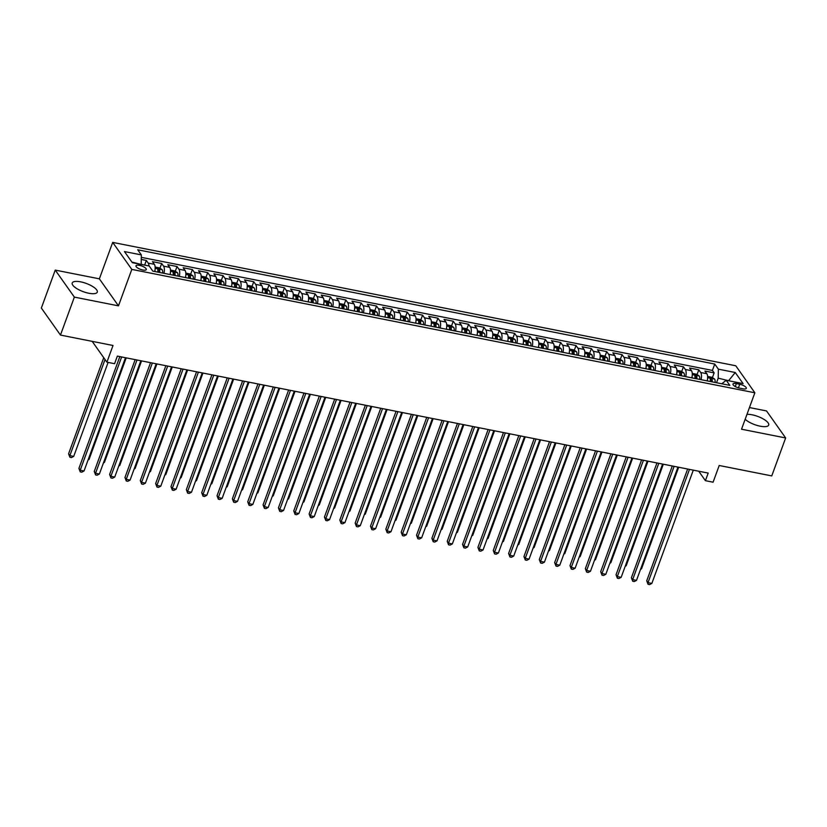 <?xml version="1.0" encoding="UTF-8"?>
<svg xmlns="http://www.w3.org/2000/svg" width="827" height="827" viewBox="0 0 827 827"><rect width="100%" height="100%" fill="white"/><g stroke="black" fill="none" stroke-linecap="round" stroke-linejoin="round"><path stroke-width="1.24" d="M88.778 293.244A13.356 4.393 20.1 0 0 97.286 292.138A13.356 4.393 20.1 0 0 80.715 281.862A13.356 4.393 20.1 0 0 72.207 282.968A13.356 4.393 20.1 0 0 88.778 293.244M745.168 419.268A13.356 4.393 20.1 0 0 760.168 426.184A13.356 4.393 20.1 0 0 768.686 425.078A13.356 4.393 20.1 0 0 752.115 414.803A13.356 4.393 20.1 0 0 746.967 414.348M142.792 270.015A5.479 1.799 20.1 0 0 146.286 269.561A5.479 1.799 20.1 0 0 139.484 265.343A5.479 1.799 20.1 0 0 136 265.798A5.479 1.799 20.1 0 0 142.792 270.015M55.244 270.098L41.35 308.047L60.464 335.069L74.358 297.11L118.478 305.845L131.803 269.406L112.699 242.394L99.364 278.833L55.244 270.098L74.358 297.11M131.803 269.406L754.865 392.784L735.751 365.761L112.699 242.394M754.865 392.784L741.53 429.213L785.65 437.948L766.536 410.936L749.458 407.556M785.65 437.948L771.756 475.907L719.201 465.498L713.091 482.203L705.41 480.683L708.191 473.096L117.362 356.106L114.581 363.694L106.91 362.174L113.02 345.479L60.464 335.069M707.209 380.896A6.843 2.781 -78.8 0 0 706.816 373.711L704.935 371.054L714.146 372.874L712.419 377.577M711.137 381.092L710.941 381.629M701.069 379.676A6.843 2.781 -78.8 0 0 700.686 372.501L698.794 369.834L697.078 374.538M695.786 378.053L695.59 378.59M698.794 369.834L689.594 368.015L691.475 370.682A6.843 2.781 -78.8 0 1 691.858 377.856M676.507 374.817A6.843 2.781 -78.8 0 0 676.124 367.643L674.243 364.976L683.453 366.795L681.727 371.499M680.445 375.013L680.249 375.551M661.166 371.778A6.843 2.781 -78.8 0 0 660.783 364.604L658.892 361.937L668.102 363.756L666.386 368.46M665.094 371.985L664.898 372.512M645.815 368.739A6.843 2.781 -78.8 0 0 645.432 361.564L643.551 358.897L652.761 360.717L651.035 365.42M649.753 368.945L649.557 369.473M630.474 365.699A6.843 2.781 -78.8 0 0 630.091 358.525L628.2 355.858L637.41 357.678L635.694 362.381M634.402 365.906L634.206 366.444M615.123 362.66A6.843 2.781 -78.8 0 0 614.74 355.486L612.859 352.819L622.069 354.638L620.343 359.342M619.061 362.867L618.865 363.404M599.782 359.621A6.843 2.781 -78.8 0 0 599.399 352.447L597.507 349.78L606.718 351.599L605.002 356.303M603.71 359.828L603.514 360.365M584.431 356.582A6.843 2.781 -78.8 0 0 584.048 349.407L582.167 346.74L591.377 348.56L589.651 353.263M588.369 356.788L588.173 357.326M569.09 353.542A6.843 2.781 -78.8 0 0 568.707 346.368L566.815 343.701L576.026 345.521L574.31 350.224M573.018 353.749L572.822 354.287M553.739 350.503A6.843 2.781 -78.8 0 0 553.356 343.329L551.475 340.662L560.685 342.492L558.959 347.185M557.677 350.71L557.481 351.248M538.398 347.464A6.843 2.781 -78.8 0 0 538.015 340.29L536.123 337.623L545.334 339.452L543.618 344.146M542.326 347.671L542.13 348.208M523.046 344.425A6.843 2.781 -78.8 0 0 522.664 337.251L520.783 334.584L529.993 336.413L528.267 341.106M526.975 344.632L526.778 345.169M507.706 341.386A6.843 2.781 -78.8 0 0 507.323 334.211L505.431 331.544L514.642 333.374L512.926 338.067M511.634 341.592L511.437 342.13M492.354 338.357A6.843 2.781 -78.8 0 0 491.972 331.172L490.091 328.505L499.301 330.335L497.575 335.038M496.283 338.553L496.086 339.091M477.014 335.317A6.843 2.781 -78.8 0 0 476.631 328.133L474.739 325.466L483.95 327.296L482.234 331.999M480.942 335.514L480.745 336.051M461.662 332.278A6.843 2.781 -78.8 0 0 461.28 325.094L459.398 322.437L468.599 324.256L466.883 328.96M465.591 332.475L465.394 333.012M446.322 329.239A6.843 2.781 -78.8 0 0 445.939 322.054L444.047 319.398L453.258 321.217L451.542 325.921M450.25 329.435L450.053 329.973M430.97 326.2A6.843 2.781 -78.8 0 0 430.588 319.015L428.706 316.359L437.907 318.178L436.191 322.881M434.899 326.396L434.702 326.934M415.63 323.161A6.843 2.781 -78.8 0 0 415.247 315.986L413.355 313.319L422.566 315.139L420.84 319.842M419.558 323.357L419.361 323.895M400.278 320.121A6.843 2.781 -78.8 0 0 399.896 312.947L398.014 310.28L407.215 312.099L405.499 316.803M404.207 320.318L404.01 320.855M384.937 317.082A6.843 2.781 -78.8 0 0 384.555 309.908L382.663 307.241L391.874 309.06L390.148 313.764M388.866 317.289L388.669 317.816M369.586 314.043A6.843 2.781 -78.8 0 0 369.204 306.869L367.322 304.202L376.523 306.021L374.807 310.725M373.515 314.25L373.318 314.787M354.245 311.004A6.843 2.781 -78.8 0 0 353.863 303.829L351.971 301.162L361.182 302.982L359.456 307.685M358.174 311.21L357.977 311.748M338.894 307.964A6.843 2.781 -78.8 0 0 338.512 300.79L336.63 298.123L345.831 299.943L344.115 304.646M342.823 308.171L342.626 308.709M323.553 304.925A6.843 2.781 -78.8 0 0 323.161 297.751L321.279 295.084L330.49 296.903L328.764 301.607M327.482 305.132L327.285 305.67M308.202 301.886A6.843 2.781 -78.8 0 0 307.82 294.712L305.938 292.045L315.139 293.864L313.423 298.568M312.13 302.093L311.934 302.63M292.861 298.847A6.843 2.781 -78.8 0 0 292.469 291.673L290.587 289.005L299.798 290.835L298.071 295.528M296.79 299.054L296.593 299.591M277.51 295.808A6.843 2.781 -78.8 0 0 277.128 288.633L275.246 285.966L284.447 287.796L282.731 292.489M281.438 296.014L281.242 296.552M262.159 292.768A6.843 2.781 -78.8 0 0 261.777 285.594L259.895 282.927L269.106 284.757L267.379 289.45M266.098 292.975L265.901 293.513M246.818 289.729A6.843 2.781 -78.8 0 0 246.436 282.555L244.544 279.888L253.755 281.718L252.039 286.411M250.746 289.936L250.55 290.473M231.467 286.7A6.843 2.781 -78.8 0 0 231.084 279.516L229.203 276.849L238.414 278.678L236.687 283.372M235.406 286.897L235.209 287.434M216.126 283.661A6.843 2.781 -78.8 0 0 215.744 276.476L213.852 273.809L223.063 275.639L221.347 280.343M220.054 283.857L219.858 284.395M200.775 280.622A6.843 2.781 -78.8 0 0 200.392 273.437L198.511 270.77L207.722 272.6L205.995 277.303M204.714 280.818L204.517 281.356M185.434 277.583A6.843 2.781 -78.8 0 0 185.052 270.398L183.16 267.741L192.371 269.561L190.655 274.264M189.362 277.779L189.166 278.317M170.083 274.543A6.843 2.781 -78.8 0 0 169.7 267.359L167.819 264.702L177.03 266.521L175.303 271.225M174.021 274.74L173.825 275.277M154.742 271.504A6.843 2.781 -78.8 0 0 154.36 264.32L152.468 261.663L161.678 263.482L159.962 268.186M158.67 271.701L158.474 272.238M739.731 384.255L736.35 383.583A5.303 1.747 20.1 0 0 732.97 384.028A5.303 1.747 20.1 0 0 739.555 388.111L742.935 388.783A5.303 1.747 20.1 0 0 746.316 388.339A5.303 1.747 20.1 0 0 739.731 384.255L738.418 387.842M728.773 380.771L718.208 378.156L718.363 369.162L714.745 364.056L137.727 249.795L141.345 254.912L124.463 251.563L132.32 262.666L149.201 266.005L152.809 271.122L729.827 385.372L726.209 380.265L721.795 383.78M718.363 369.162L735.244 372.501L743.091 383.604L726.209 380.265M714.146 372.874L712.409 370.424L141.303 257.342M149.005 265.974A6.843 2.781 101.2 0 0 148.219 263.11L146.338 260.443L141.262 259.44M161.678 263.482L163.56 266.149A6.843 2.781 101.2 0 1 163.953 273.323M177.03 266.521L178.911 269.188A6.843 2.781 101.2 0 1 179.294 276.363M192.371 269.561L194.262 272.228A6.843 2.781 101.2 0 1 194.645 279.402M207.722 272.6L209.603 275.267A6.843 2.781 101.2 0 1 209.986 282.441M223.063 275.639L224.954 278.306A6.843 2.781 101.2 0 1 225.337 285.48M238.414 278.678L240.295 281.345A6.843 2.781 101.2 0 1 240.678 288.52M253.755 281.718L255.646 284.385A6.843 2.781 101.2 0 1 256.029 291.559M269.106 284.757L270.987 287.414A6.843 2.781 101.2 0 1 271.37 294.598M284.447 287.796L286.338 290.453A6.843 2.781 101.2 0 1 286.721 297.637M299.798 290.835L301.679 293.492A6.843 2.781 101.2 0 1 302.062 300.677M315.139 293.864L317.03 296.531A6.843 2.781 101.2 0 1 317.413 303.716M330.49 296.903L332.371 299.57A6.843 2.781 101.2 0 1 332.754 306.755M345.831 299.943L347.722 302.61A6.843 2.781 101.2 0 1 348.105 309.784M361.182 302.982L363.063 305.649A6.843 2.781 101.2 0 1 363.446 312.823M376.523 306.021L378.415 308.688A6.843 2.781 101.2 0 1 378.797 315.862M391.874 309.06L393.755 311.727A6.843 2.781 101.2 0 1 394.138 318.902M407.215 312.099L409.107 314.767A6.843 2.781 101.2 0 1 409.489 321.941M422.566 315.139L424.447 317.806A6.843 2.781 101.2 0 1 424.83 324.98M437.907 318.178L439.799 320.845A6.843 2.781 101.2 0 1 440.181 328.019M453.258 321.217L455.139 323.884A6.843 2.781 101.2 0 1 455.522 331.058M468.599 324.256L470.491 326.923A6.843 2.781 101.2 0 1 470.873 334.098M483.95 327.296L485.831 329.963A6.843 2.781 101.2 0 1 486.214 337.137M499.301 330.335L501.183 333.002A6.843 2.781 101.2 0 1 501.565 340.176M514.642 333.374L516.524 336.041A6.843 2.781 101.2 0 1 516.906 343.215M529.993 336.413L531.875 339.07A6.843 2.781 101.2 0 1 532.257 346.255M545.334 339.452L547.216 342.109A6.843 2.781 101.2 0 1 547.608 349.294M560.685 342.492L562.567 345.148A6.843 2.781 101.2 0 1 562.949 352.333M576.026 345.521L577.908 348.188A6.843 2.781 101.2 0 1 578.3 355.372M591.377 348.56L593.259 351.227A6.843 2.781 101.2 0 1 593.641 358.411M606.718 351.599L608.61 354.266A6.843 2.781 101.2 0 1 608.992 361.451M622.069 354.638L623.951 357.305A6.843 2.781 101.2 0 1 624.333 364.48M637.41 357.678L639.302 360.345A6.843 2.781 101.2 0 1 639.684 367.519M652.761 360.717L654.643 363.384A6.843 2.781 101.2 0 1 655.025 370.558M668.102 363.756L669.994 366.423A6.843 2.781 101.2 0 1 670.377 373.597M683.453 366.795L685.335 369.462A6.843 2.781 101.2 0 1 685.717 376.636M716.533 382.736L718.208 378.156M92.179 341.344L106.91 362.174M698.722 471.214L705.41 480.683M729.373 380.885L728.949 380.286L735.244 372.501M141.014 264.392L131.886 262.066M712.409 370.424L714.745 364.056M146.338 260.443L144.632 265.105M141.345 254.912L141.19 263.906M118.478 305.845L99.364 278.833M687.64 469.023L646.724 580.823L648.017 582.653L689.47 469.385M651.852 583.407L649.588 584.606L648.058 584.307L648.017 582.653L651.852 583.407L693.305 470.139M648.058 584.307L646.724 580.823M707.447 379.634A4.538 1.84 101.2 0 1 707.395 380.927M707.602 376.44L712.047 377.319L714.611 379.076A4.538 1.84 101.2 0 1 715.076 382.446M712.161 381.878A4.538 1.84 -78.8 0 0 712.016 379.242L710.176 378.869A4.538 1.84 101.2 0 1 710.31 381.505M712.016 379.242L711.22 381.423A2.316 0.941 101.2 0 1 711.22 381.692M640.791 568.666L641.525 568.811L678.688 467.245M641.525 568.811L640.553 569.317M672.289 465.983L631.383 577.784L632.665 579.613L674.119 466.345M636.511 580.368L634.247 581.567L632.707 581.267L632.665 579.613L636.511 580.368L677.954 467.1M632.707 581.267L631.383 577.784M656.948 462.944L616.032 574.744L617.324 576.574L658.778 463.306M621.16 577.329L618.896 578.528L617.366 578.228L617.324 576.574L621.16 577.329L662.613 464.061M617.366 578.228L616.032 574.744M641.597 459.905L600.681 571.705L601.973 573.535L643.427 460.267M605.819 574.289L603.555 575.489L602.015 575.189L601.973 573.535L605.819 574.289L647.262 461.032M602.015 575.189L600.681 571.705M626.256 456.866L585.34 568.666L586.632 570.496L628.086 457.228M590.468 571.25L588.204 572.449L586.674 572.15L586.632 570.496L590.468 571.25L631.921 457.993M586.674 572.15L585.34 568.666M692.106 376.595A4.538 1.84 101.2 0 1 692.054 377.898M692.251 373.401L696.696 374.28L699.27 376.047A4.538 1.84 101.2 0 1 699.725 379.417M696.81 378.838A4.538 1.84 -78.8 0 0 696.675 376.202L694.835 375.83A4.538 1.84 101.2 0 1 694.969 378.466M696.675 376.202L695.869 378.384A2.316 0.941 101.2 0 1 695.879 378.652M625.45 565.627L626.173 565.771L663.337 464.205M626.173 565.771L625.202 566.278M676.755 373.556A4.538 1.84 101.2 0 1 676.703 374.858M676.91 370.362L681.355 371.24L683.919 373.008A4.538 1.84 101.2 0 1 684.384 376.378M681.469 375.799A4.538 1.84 -78.8 0 0 681.324 373.163L679.484 372.801A4.538 1.84 101.2 0 1 679.618 375.427M681.324 373.163L680.528 375.344A2.316 0.941 101.2 0 1 680.528 375.613M610.099 562.587L610.833 562.732L647.996 461.177M610.833 562.732L609.861 563.239M661.414 370.517A4.538 1.84 101.2 0 1 661.362 371.819M661.559 367.322L666.004 368.201L668.578 369.969A4.538 1.84 101.2 0 1 669.033 373.339M666.117 372.76A4.538 1.84 -78.8 0 0 665.983 370.124L664.133 369.762A4.538 1.84 101.2 0 1 664.277 372.388M665.983 370.124L665.177 372.305A2.316 0.941 101.2 0 1 665.187 372.574M594.758 559.548L595.481 559.693L632.645 458.137M595.481 559.693L594.51 560.199M646.063 367.477A4.538 1.84 101.2 0 1 646.011 368.78M646.218 364.283L650.663 365.162L653.227 366.93A4.538 1.84 101.2 0 1 653.692 370.3M650.766 369.721A4.538 1.84 -78.8 0 0 650.632 367.085L648.792 366.723A4.538 1.84 101.2 0 1 648.926 369.359M650.632 367.085L649.836 369.266A2.316 0.941 101.2 0 1 649.836 369.535M579.407 556.509L580.14 556.654L617.304 455.098M580.14 556.654L579.169 557.16M610.905 453.827L569.989 565.627L571.281 567.456L612.735 454.188M575.127 568.221L572.863 569.41L571.323 569.11L571.281 567.456L575.127 568.221L616.57 454.953M571.323 569.11L569.989 565.627M630.722 364.438A4.538 1.84 101.2 0 1 630.67 365.741M630.867 361.244L635.312 362.123L637.886 363.89A4.538 1.84 101.2 0 1 638.341 367.26M635.425 366.681A4.538 1.84 -78.8 0 0 635.291 364.045L633.441 363.684A4.538 1.84 101.2 0 1 633.585 366.32M635.291 364.045L634.485 366.227A2.316 0.941 101.2 0 1 634.495 366.495M564.066 553.47L564.789 553.614L601.953 452.059M564.789 553.614L563.818 554.131M595.564 450.787L554.648 562.598L555.94 564.417L597.394 451.149M559.776 565.182L557.512 566.381L555.982 566.071L555.94 564.417L559.776 565.182L601.229 451.914M555.982 566.071L554.648 562.598M615.371 361.399A4.538 1.84 101.2 0 1 615.319 362.702M615.526 358.205L619.971 359.083L622.535 360.851A4.538 1.84 101.2 0 1 623 364.221M620.074 363.642A4.538 1.84 -78.8 0 0 619.94 361.006L618.1 360.644A4.538 1.84 101.2 0 1 618.234 363.28M619.94 361.006L619.144 363.187A2.316 0.941 101.2 0 1 619.144 363.456M548.714 550.431L549.448 550.575L586.612 449.02M549.448 550.575L548.477 551.092M580.213 447.748L539.297 559.559L540.589 561.378L582.043 448.11M544.424 562.143L542.171 563.342L540.631 563.032L540.589 561.378L544.424 562.143L585.878 448.875M540.631 563.032L539.297 559.559M600.03 358.36A4.538 1.84 101.2 0 1 599.978 359.662M600.175 355.165L604.62 356.044L607.194 357.812A4.538 1.84 101.2 0 1 607.649 361.182M604.733 360.603A4.538 1.84 -78.8 0 0 604.599 357.967L602.749 357.605A4.538 1.84 101.2 0 1 602.893 360.241M604.599 357.967L603.793 360.148A2.316 0.941 101.2 0 1 603.803 360.417M533.374 547.391L534.097 547.536L571.261 445.98M534.097 547.536L533.126 548.053M564.872 444.709L523.956 556.519L525.248 558.339L566.691 445.071M529.084 559.104L526.82 560.303L525.29 559.993L525.248 558.339L529.084 559.104L570.537 445.836M525.29 559.993L523.956 556.519M584.679 355.321A4.538 1.84 101.2 0 1 584.627 356.623M584.834 352.126L589.279 353.005L591.843 354.773A4.538 1.84 101.2 0 1 592.297 358.143M589.382 357.564A4.538 1.84 -78.8 0 0 589.248 354.928L587.408 354.566A4.538 1.84 101.2 0 1 587.542 357.202M589.248 354.928L588.452 357.109A2.316 0.941 101.2 0 1 588.452 357.378M518.022 544.352L518.756 544.497L555.92 442.941M518.756 544.497L517.785 545.014M549.521 441.67L508.605 553.48L509.897 555.299L551.351 442.031M513.732 556.064L511.479 557.264L509.939 556.953L509.897 555.299L513.732 556.064L555.186 442.796M509.939 556.953L508.605 553.48M569.338 352.281A4.538 1.84 101.2 0 1 569.286 353.584M569.483 349.087L573.928 349.966L576.502 351.733A4.538 1.84 101.2 0 1 576.957 355.103M574.041 354.525A4.538 1.84 -78.8 0 0 573.907 351.888L572.057 351.527A4.538 1.84 101.2 0 1 572.201 354.163M573.907 351.888L573.101 354.08A2.316 0.941 101.2 0 1 573.111 354.338M502.671 541.313L503.405 541.458L540.569 439.902M503.405 541.458L502.434 541.974M534.18 438.63L493.264 550.441L494.556 552.26L535.999 438.992M498.392 553.025L496.128 554.224L494.598 553.914L494.556 552.26L498.392 553.025L539.845 439.757M494.598 553.914L493.264 550.441M553.987 349.242A4.538 1.84 101.2 0 1 553.935 350.545M554.142 346.048L558.587 346.927L561.151 348.694A4.538 1.84 101.2 0 1 561.605 352.064M558.69 351.485A4.538 1.84 -78.8 0 0 558.556 348.849L556.716 348.487A4.538 1.84 101.2 0 1 556.85 351.124M558.556 348.849L557.76 351.041A2.316 0.941 101.2 0 1 557.76 351.299M487.33 538.274L488.064 538.418L525.228 436.863M488.064 538.418L487.093 538.935M518.829 435.602L477.913 547.402L479.205 549.221L520.659 435.963M483.04 549.986L480.787 551.185L479.247 550.875L479.205 549.221L483.04 549.986L524.494 436.718M479.247 550.875L477.913 547.402M538.646 346.203A4.538 1.84 101.2 0 1 538.594 347.505M538.791 343.009L543.236 343.887L545.81 345.655A4.538 1.84 101.2 0 1 546.265 349.025M543.349 348.446A4.538 1.84 -78.8 0 0 543.205 345.81L541.365 345.448A4.538 1.84 101.2 0 1 541.509 348.084M543.205 345.81L542.409 348.002A2.316 0.941 101.2 0 1 542.419 348.26M471.979 535.234L472.713 535.379L509.877 433.824M472.713 535.379L471.741 535.896M503.488 432.562L462.572 544.362L463.864 546.182L505.307 432.924M467.7 546.947L465.436 548.146L463.906 547.836L463.864 546.182L467.7 546.947L509.153 433.679M463.906 547.836L462.572 544.362M523.295 343.164A4.538 1.84 101.2 0 1 523.243 344.466M523.45 339.969L527.895 340.848L530.458 342.616A4.538 1.84 101.2 0 1 530.913 345.986M527.998 345.407A4.538 1.84 -78.8 0 0 527.864 342.771L526.024 342.409A4.538 1.84 101.2 0 1 526.158 345.045M527.864 342.771L527.068 344.962A2.316 0.941 101.2 0 1 527.068 345.221M456.638 532.195L457.362 532.34L494.536 430.784M457.362 532.34L456.401 532.857M507.943 340.124A4.538 1.84 101.2 0 1 507.902 341.427M508.098 336.93L512.544 337.809L515.118 339.577A4.538 1.84 101.2 0 1 515.572 342.947M512.657 342.368A4.538 1.84 -78.8 0 0 512.513 339.732L510.672 339.37A4.538 1.84 101.2 0 1 510.817 342.006M512.513 339.732L511.717 341.923A2.316 0.941 101.2 0 1 511.727 342.192M441.287 529.156L442.021 529.301L479.184 427.745M442.021 529.301L441.049 529.818M492.603 337.085A4.538 1.84 101.2 0 1 492.551 338.388M492.758 333.891L497.203 334.78L499.766 336.537A4.538 1.84 101.2 0 1 500.221 339.907M497.306 339.328A4.538 1.84 -78.8 0 0 497.172 336.703L495.332 336.331A4.538 1.84 101.2 0 1 495.466 338.967M497.172 336.703L496.376 338.884A2.316 0.941 101.2 0 1 496.376 339.153M425.946 526.117L426.67 526.261L463.844 424.706M426.67 526.261L425.709 526.778M488.137 429.523L447.221 541.323L448.513 543.153L489.966 429.885M452.348 543.908L450.095 545.107L448.554 544.807L448.513 543.153L452.348 543.908L493.802 430.64M448.554 544.807L447.221 541.323M472.796 426.484L431.88 538.284L433.172 540.114L474.615 426.846M437.007 540.868L434.744 542.067L433.214 541.768L433.172 540.114L437.007 540.868L478.461 427.6M433.214 541.768L431.88 538.284M457.445 423.445L416.529 535.245L417.821 537.074L459.274 423.806M421.656 537.829L419.403 539.028L417.862 538.728L417.821 537.074L421.656 537.829L463.11 424.561M417.862 538.728L416.529 535.245M477.251 334.046A4.538 1.84 101.2 0 1 477.21 335.348M477.406 330.852L481.852 331.741L484.426 333.498A4.538 1.84 101.2 0 1 484.88 336.868M481.965 336.289A4.538 1.84 -78.8 0 0 481.821 333.663L479.98 333.291A4.538 1.84 101.2 0 1 480.125 335.927M481.821 333.663L481.025 335.845A2.316 0.941 101.2 0 1 481.035 336.113M410.595 523.077L411.329 523.222L448.492 421.667M411.329 523.222L410.357 523.739M442.104 420.405L401.188 532.206L402.48 534.035L443.923 420.767M406.315 534.79L404.052 535.989L402.522 535.689L402.48 534.035L406.315 534.79L447.758 421.522M402.522 535.689L401.188 532.206M461.911 331.007A4.538 1.84 101.2 0 1 461.859 332.309M462.066 327.812L466.511 328.701L469.074 330.459A4.538 1.84 101.2 0 1 469.529 333.829M466.614 333.26A4.538 1.84 -78.8 0 0 466.48 330.624L464.64 330.252A4.538 1.84 101.2 0 1 464.774 332.888M466.48 330.624L465.684 332.805A2.316 0.941 101.2 0 1 465.684 333.074M395.254 520.038L395.978 520.183L433.152 418.627M395.978 520.183L395.017 520.7M426.753 417.366L385.837 529.166L387.129 530.996L428.582 417.728M390.964 531.751L388.711 532.95L387.17 532.65L387.129 530.996L390.964 531.751L432.418 418.483M387.17 532.65L385.837 529.166M446.559 327.978A4.538 1.84 101.2 0 1 446.518 329.27M446.714 324.784L451.16 325.662L453.734 327.42A4.538 1.84 101.2 0 1 454.188 330.79M451.273 330.221A4.538 1.84 -78.8 0 0 451.128 327.585L449.288 327.213A4.538 1.84 101.2 0 1 449.433 329.849M451.128 327.585L450.333 329.766A2.316 0.941 101.2 0 1 450.343 330.035M379.903 517.009L380.637 517.144L417.8 415.588M380.637 517.144L379.665 517.661M411.412 414.327L370.496 526.127L371.788 527.957L413.231 414.689M375.623 528.711L373.359 529.911L371.83 529.611L371.788 527.957L375.623 528.711L417.066 415.443M371.83 529.611L370.496 526.127M431.218 324.939A4.538 1.84 101.2 0 1 431.167 326.231M431.363 321.744L435.819 322.623L438.382 324.391A4.538 1.84 101.2 0 1 438.837 327.75M435.922 327.182A4.538 1.84 -78.8 0 0 435.788 324.546L433.948 324.174A4.538 1.84 101.2 0 1 434.082 326.81M435.788 324.546L434.992 326.727A2.316 0.941 101.2 0 1 434.992 326.996M364.562 513.97L365.286 514.115L402.449 412.549M365.286 514.115L364.314 514.621M396.061 411.288L355.145 523.088L356.437 524.918L397.89 411.65M360.272 525.672L358.019 526.871L356.478 526.572L356.437 524.918L360.272 525.672L401.726 412.404M356.478 526.572L355.145 523.088M415.867 321.899A4.538 1.84 101.2 0 1 415.826 323.202M416.022 318.705L420.467 319.584L423.042 321.352A4.538 1.84 101.2 0 1 423.496 324.722M420.581 324.143A4.538 1.84 -78.8 0 0 420.436 321.507L418.596 321.145A4.538 1.84 101.2 0 1 418.741 323.77M420.436 321.507L419.64 323.688A2.316 0.941 101.2 0 1 419.651 323.957M349.211 510.931L349.945 511.076L387.108 409.51M349.945 511.076L348.973 511.582M380.72 408.249L339.804 520.049L341.096 521.878L382.539 408.61M344.931 522.633L342.667 523.832L341.137 523.532L341.096 521.878L344.931 522.633L386.374 409.375M341.137 523.532L339.804 520.049M400.526 318.86A4.538 1.84 101.2 0 1 400.475 320.163M400.671 315.666L405.127 316.545L407.69 318.312A4.538 1.84 101.2 0 1 408.145 321.682M405.23 321.103A4.538 1.84 -78.8 0 0 405.096 318.467L403.256 318.106A4.538 1.84 101.2 0 1 403.39 320.731M405.096 318.467L404.289 320.649A2.316 0.941 101.2 0 1 404.3 320.917M333.87 507.892L334.594 508.036L371.757 406.481M334.594 508.036L333.622 508.543M365.369 405.209L324.453 517.009L325.745 518.839L367.198 405.571M329.58 519.594L327.327 520.793L325.786 520.493L325.745 518.839L329.58 519.594L371.034 406.336M325.786 520.493L324.453 517.009M385.175 315.821A4.538 1.84 101.2 0 1 385.124 317.123M385.33 312.627L389.775 313.505L392.339 315.273A4.538 1.84 101.2 0 1 392.804 318.643M389.889 318.064A4.538 1.84 -78.8 0 0 389.744 315.428L387.904 315.066A4.538 1.84 101.2 0 1 388.049 317.702M389.744 315.428L388.948 317.609A2.316 0.941 101.2 0 1 388.959 317.878M318.519 504.852L319.253 504.997L356.416 403.442M319.253 504.997L318.281 505.504M350.017 402.17L309.112 513.97L310.404 515.8L351.847 402.532M314.239 516.565L311.975 517.754L310.445 517.454L310.404 515.8L314.239 516.565L355.682 403.297M310.445 517.454L309.112 513.97M369.834 312.782A4.538 1.84 101.2 0 1 369.783 314.084M369.979 309.587L374.435 310.466L376.998 312.234A4.538 1.84 101.2 0 1 377.453 315.604M374.538 315.025A4.538 1.84 -78.8 0 0 374.404 312.389L372.563 312.027A4.538 1.84 101.2 0 1 372.698 314.663M374.404 312.389L373.597 314.57A2.316 0.941 101.2 0 1 373.608 314.839M303.178 501.813L303.902 501.958L341.065 400.402M303.902 501.958L302.93 502.475M334.677 399.131L293.761 510.931L295.053 512.761L336.506 399.493M298.888 513.526L296.635 514.714L295.094 514.415L295.053 512.761L298.888 513.526L340.342 400.258M295.094 514.415L293.761 510.931M319.325 396.092L278.42 507.902L279.712 509.721L321.155 396.453M283.547 510.486L281.283 511.686L279.753 511.375L279.712 509.721L283.547 510.486L324.99 397.218M279.753 511.375L278.42 507.902M303.985 393.052L263.069 504.863L264.361 506.682L305.814 393.414M268.196 507.447L265.932 508.646L264.402 508.336L264.361 506.682L268.196 507.447L309.649 394.179M264.402 508.336L263.069 504.863M354.483 309.743A4.538 1.84 101.2 0 1 354.432 311.045M354.638 306.548L359.083 307.427L361.647 309.195A4.538 1.84 101.2 0 1 362.112 312.565M359.197 311.986A4.538 1.84 -78.8 0 0 359.052 309.35L357.212 308.988A4.538 1.84 101.2 0 1 357.347 311.624M359.052 309.35L358.256 311.531A2.316 0.941 101.2 0 1 358.267 311.8M287.827 498.774L288.561 498.919L325.724 397.363M288.561 498.919L287.589 499.436M339.142 306.703A4.538 1.84 101.2 0 1 339.091 308.006M339.287 303.509L343.743 304.388L346.306 306.155A4.538 1.84 101.2 0 1 346.761 309.525M343.846 308.947A4.538 1.84 -78.8 0 0 343.712 306.31L341.871 305.949A4.538 1.84 101.2 0 1 342.006 308.585M343.712 306.31L342.905 308.492A2.316 0.941 101.2 0 1 342.916 308.76M272.486 495.735L273.21 495.88L310.373 394.324M273.21 495.88L272.238 496.396M323.791 303.664A4.538 1.84 101.2 0 1 323.739 304.967M323.946 300.47L328.391 301.348L330.955 303.116A4.538 1.84 101.2 0 1 331.42 306.486M328.505 305.907A4.538 1.84 -78.8 0 0 328.36 303.271L326.52 302.909A4.538 1.84 101.2 0 1 326.655 305.545M328.36 303.271L327.564 305.452A2.316 0.941 101.2 0 1 327.575 305.721M257.135 492.696L257.869 492.84L295.032 391.285M257.869 492.84L256.897 493.357M288.633 390.013L247.728 501.824L249.02 503.643L290.463 390.375M252.855 504.408L250.591 505.607L249.051 505.297L249.02 503.643L252.855 504.408L294.298 391.14M249.051 505.297L247.728 501.824M308.45 300.625A4.538 1.84 101.2 0 1 308.399 301.927M308.595 297.431L313.051 298.309L315.614 300.077A4.538 1.84 101.2 0 1 316.069 303.447M313.154 302.868A4.538 1.84 -78.8 0 0 313.019 300.232L311.179 299.87A4.538 1.84 101.2 0 1 311.314 302.506M313.019 300.232L312.213 302.424A2.316 0.941 101.2 0 1 312.224 302.682M241.794 489.656L242.518 489.801L279.681 388.245M242.518 489.801L241.546 490.318M273.292 386.974L232.377 498.784L233.669 500.604L275.122 387.336M237.504 501.369L235.24 502.568L233.71 502.258L233.669 500.604L237.504 501.369L278.957 388.101M233.71 502.258L232.377 498.784M293.099 297.586A4.538 1.84 101.2 0 1 293.047 298.888M293.254 294.391L297.699 295.27L300.263 297.038A4.538 1.84 101.2 0 1 300.728 300.408M297.813 299.829A4.538 1.84 -78.8 0 0 297.668 297.193L295.828 296.831A4.538 1.84 101.2 0 1 295.963 299.467M297.668 297.193L296.872 299.384A2.316 0.941 101.2 0 1 296.872 299.643M226.443 486.617L227.177 486.762L264.34 385.206M227.177 486.762L226.205 487.279M257.941 383.935L217.036 495.745L218.318 497.565L259.771 384.297M222.163 498.33L219.899 499.529L218.359 499.219L218.318 497.565L222.163 498.33L263.606 385.062M218.359 499.219L217.036 495.745M277.758 294.546A4.538 1.84 101.2 0 1 277.707 295.849M277.903 291.352L282.358 292.231L284.922 293.998A4.538 1.84 101.2 0 1 285.377 297.369M282.462 296.79A4.538 1.84 -78.8 0 0 282.327 294.154L280.487 293.792A4.538 1.84 101.2 0 1 280.622 296.428M282.327 294.154L281.521 296.345A2.316 0.941 101.2 0 1 281.531 296.604M211.102 483.578L211.826 483.723L248.989 382.167M211.826 483.723L210.854 484.24M242.6 380.906L201.685 492.706L202.977 494.525L244.43 381.268M206.812 495.29L204.548 496.489L203.018 496.179L202.977 494.525L206.812 495.29L248.265 382.022M203.018 496.179L201.685 492.706M262.407 291.507A4.538 1.84 101.2 0 1 262.355 292.81M262.562 288.313L267.007 289.192L269.571 290.959A4.538 1.84 101.2 0 1 270.036 294.329M267.121 293.75A4.538 1.84 -78.8 0 0 266.976 291.114L265.136 290.753A4.538 1.84 101.2 0 1 265.271 293.389M266.976 291.114L266.18 293.306A2.316 0.941 101.2 0 1 266.18 293.564M195.751 480.539L196.485 480.683L233.648 379.128M196.485 480.683L195.513 481.2M227.249 377.867L186.344 489.667L187.626 491.486L229.079 378.228M191.471 492.251L189.207 493.45L187.667 493.14L187.626 491.486L191.471 492.251L232.914 378.983M187.667 493.14L186.344 489.667M211.908 374.827L170.993 486.627L172.285 488.457L213.738 375.189M176.12 489.212L173.856 490.411L172.326 490.111L172.285 488.457L176.12 489.212L217.573 375.944M172.326 490.111L170.993 486.627M196.557 371.788L155.641 483.588L156.934 485.418L198.387 372.15M160.779 486.173L158.515 487.372L156.975 487.072L156.934 485.418L160.779 486.173L202.222 372.905M156.975 487.072L155.641 483.588M247.066 288.468A4.538 1.84 101.2 0 1 247.015 289.77M247.211 285.274L251.656 286.152L254.23 287.92A4.538 1.84 101.2 0 1 254.685 291.29M251.77 290.711A4.538 1.84 -78.8 0 0 251.635 288.075L249.785 287.713A4.538 1.84 101.2 0 1 249.93 290.349M251.635 288.075L250.829 290.267A2.316 0.941 101.2 0 1 250.839 290.525M180.41 477.499L181.134 477.644L218.297 376.089M181.134 477.644L180.162 478.161M231.715 285.429A4.538 1.84 101.2 0 1 231.663 286.731M231.87 282.234L236.315 283.123L238.879 284.881A4.538 1.84 101.2 0 1 239.344 288.251M236.419 287.672A4.538 1.84 -78.8 0 0 236.284 285.036L234.444 284.674A4.538 1.84 101.2 0 1 234.579 287.31M236.284 285.036L235.488 287.227A2.316 0.941 101.2 0 1 235.488 287.496M165.059 474.46L165.793 474.605L202.956 373.049M165.793 474.605L164.821 475.122M216.374 282.389A4.538 1.84 101.2 0 1 216.323 283.692M216.519 279.195L220.964 280.084L223.538 281.842A4.538 1.84 101.2 0 1 223.993 285.212M221.078 284.633A4.538 1.84 -78.8 0 0 220.943 282.007L219.093 281.635A4.538 1.84 101.2 0 1 219.238 284.271M220.943 282.007L220.137 284.188A2.316 0.941 101.2 0 1 220.147 284.457M149.718 471.421L150.442 471.566L187.605 370.01M150.442 471.566L149.47 472.083M181.216 368.749L140.301 480.549L141.593 482.379L183.046 369.111M145.428 483.133L143.164 484.333L141.634 484.033L141.593 482.379L145.428 483.133L186.881 369.865M141.634 484.033L140.301 480.549M201.023 279.35A4.538 1.84 101.2 0 1 200.971 280.653M201.178 276.156L205.623 277.045L208.187 278.802A4.538 1.84 101.2 0 1 208.652 282.172M205.727 281.593A4.538 1.84 -78.8 0 0 205.592 278.968L203.752 278.596A4.538 1.84 101.2 0 1 203.887 281.232M205.592 278.968L204.796 281.149A2.316 0.941 101.2 0 1 204.796 281.418M134.367 468.382L135.101 468.527L172.264 366.971M135.101 468.527L134.129 469.043M165.865 365.71L124.949 477.51L126.242 479.34L167.695 366.072M130.077 480.094L127.823 481.293L126.283 480.994L126.242 479.34L130.077 480.094L171.53 366.826M126.283 480.994L124.949 477.51M185.682 276.321A4.538 1.84 101.2 0 1 185.63 277.614M185.827 273.127L190.272 274.006L192.846 275.763A4.538 1.84 101.2 0 1 193.301 279.133M190.386 278.565A4.538 1.84 -78.8 0 0 190.251 275.929L188.401 275.556A4.538 1.84 101.2 0 1 188.546 278.192M190.251 275.929L189.445 278.11A2.316 0.941 101.2 0 1 189.455 278.379M119.026 465.343L119.75 465.487L156.913 363.932M119.75 465.487L118.778 466.004M150.524 362.671L109.609 474.471L110.901 476.3L152.344 363.032M114.736 477.055L112.472 478.254L110.942 477.954L110.901 476.3L114.736 477.055L156.189 363.787M110.942 477.954L109.609 474.471M170.331 273.282A4.538 1.84 101.2 0 1 170.279 274.574M170.486 270.088L174.931 270.967L177.495 272.724A4.538 1.84 101.2 0 1 177.95 276.094M175.035 275.525A4.538 1.84 -78.8 0 0 174.9 272.889L173.06 272.517A4.538 1.84 101.2 0 1 173.194 275.153M174.9 272.889L174.104 275.071A2.316 0.941 101.2 0 1 174.104 275.339M103.675 462.314L104.409 462.448L141.572 360.892M104.409 462.448L103.437 462.965M135.173 359.631L94.257 471.431L95.55 473.261L137.003 359.993M99.385 474.016L97.131 475.215L95.591 474.915L95.55 473.261L99.385 474.016L140.838 360.748M95.591 474.915L94.257 471.431M154.99 270.243A4.538 1.84 101.2 0 1 154.938 271.545M155.135 267.049L159.58 267.927L162.154 269.695A4.538 1.84 101.2 0 1 162.609 273.055M159.694 272.486A4.538 1.84 -78.8 0 0 159.559 269.85L157.709 269.478A4.538 1.84 101.2 0 1 157.854 272.114M159.559 269.85L158.753 272.031A2.316 0.941 101.2 0 1 158.763 272.3M88.324 459.274L89.058 459.419L126.221 357.853M89.058 459.419L88.086 459.926M119.832 356.592L78.916 468.392L80.209 470.222L121.652 356.954M84.044 470.976L81.78 472.176L80.25 471.876L80.209 470.222L84.044 470.976L125.497 357.709M80.25 471.876L78.916 468.392M144.529 265.085L141.055 264.258M103.747 357.698L68.579 453.796L69.871 455.615L73.717 456.38L108.099 362.412M105.039 359.528L69.871 455.615L69.913 457.269L68.579 453.796M73.717 456.38L71.453 457.579L69.913 457.269M700.686 372.501L706.816 373.711M148.219 263.11L154.36 264.32M163.56 266.149L169.7 267.359M178.911 269.188L185.052 270.398M194.262 272.228L200.392 273.437M209.603 275.267L215.744 276.476M224.954 278.306L231.084 279.516M240.295 281.345L246.436 282.555M255.646 284.385L261.777 285.594M270.987 287.414L277.128 288.633M286.338 290.453L292.469 291.673M301.679 293.492L307.82 294.712M317.03 296.531L323.161 297.751M332.371 299.57L338.512 300.79M347.722 302.61L353.863 303.829M363.063 305.649L369.204 306.869M378.415 308.688L384.555 309.908M393.755 311.727L399.896 312.947M409.107 314.767L415.247 315.986M424.447 317.806L430.588 319.015M439.799 320.845L445.939 322.054M455.139 323.884L461.28 325.094M470.491 326.923L476.631 328.133M485.831 329.963L491.972 331.172M501.183 333.002L507.323 334.211M516.524 336.041L522.664 337.251M531.875 339.07L538.015 340.29M547.216 342.109L553.356 343.329M562.567 345.148L568.707 346.368M577.908 348.188L584.048 349.407M593.259 351.227L599.399 352.447M608.61 354.266L614.74 355.486M623.951 357.305L630.091 358.525M639.302 360.345L645.432 361.564M654.643 363.384L660.783 364.604M669.994 366.423L676.124 367.643M685.335 369.462L691.475 370.682M735.275 386.55L736.35 383.583M714.549 379.035L707.633 377.67M699.208 375.996L692.282 374.631M683.857 372.956L676.941 371.592M668.516 369.917L661.59 368.553M653.165 366.878L646.249 365.513M637.824 363.839L630.898 362.474M622.473 360.799L615.546 359.435M607.132 357.771L600.206 356.396M591.781 354.731L584.854 353.356M576.44 351.692L569.514 350.317M561.088 348.653L554.162 347.278M545.737 345.614L538.822 344.239M530.396 342.574L523.47 341.2M515.045 339.535L508.129 338.16M499.704 336.496L492.778 335.121M484.353 333.457L477.437 332.082M469.012 330.418L462.086 329.043M453.661 327.378L446.745 326.014M438.32 324.339L431.394 322.975M422.969 321.3L416.053 319.935M407.628 318.261L400.702 316.896M392.277 315.221L385.361 313.857M376.936 312.182L370.01 310.818M361.585 309.143L354.669 307.778M346.244 306.114L339.318 304.739M330.893 303.075L323.977 301.7M315.552 300.036L308.626 298.661M300.201 296.996L293.285 295.621M284.86 293.957L277.934 292.582M269.509 290.918L262.593 289.543M254.168 287.879L247.242 286.504M238.817 284.839L231.901 283.465M223.476 281.8L216.55 280.425M208.125 278.761L201.199 277.386M192.784 275.722L185.858 274.347M177.433 272.683L170.507 271.318M162.092 269.643L155.166 268.279"/></g></svg>
